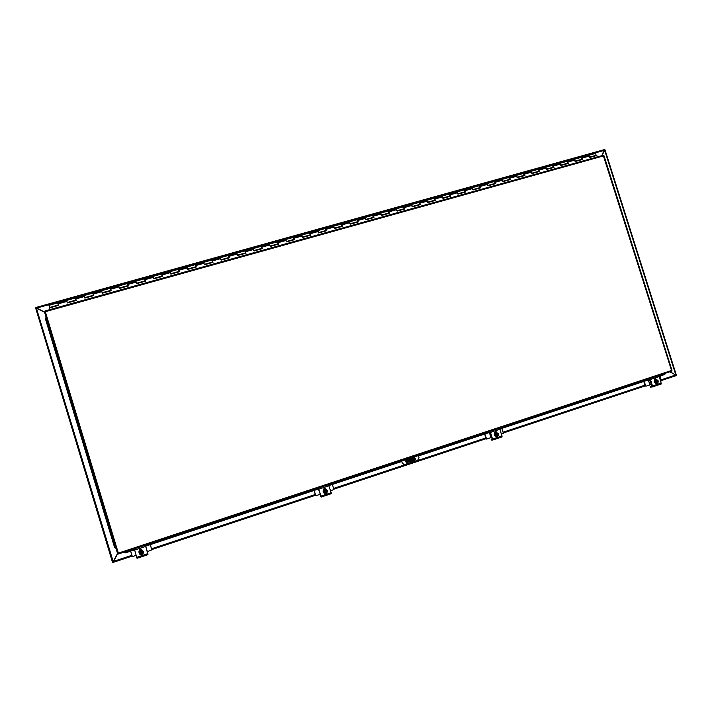 <?xml version="1.0" encoding="UTF-8"?>
<svg xmlns="http://www.w3.org/2000/svg" width="712" height="712" viewBox="0 0 712 712"><rect width="100%" height="100%" fill="white"/><g stroke="black" fill="none" stroke-linecap="round" stroke-linejoin="round"><path stroke-width="1.07" d="M405.956 460.442L407.745 461.839L406.41 461.607L405.867 460.566M406.249 461.011L414.064 458.421L415.399 458.813L413.191 459.721L413.378 460.317L415.612 459.231M413.378 460.317L407.558 461.234M407.745 461.839L411.403 460.976M414.064 458.421L413.717 457.656M413.191 459.721L411.216 460.37M412.693 459.222L413.903 458.857L412.693 459.187M413.467 459.284L409.56 460.459L413.467 459.284M44.589 312.257L35.6 307.869L36.241 307.709M36.267 307.709L113.172 561.572L117.56 553.464L113.208 561.501M112.487 562.302L35.6 307.869M675.982 375.687L661.412 380.519L675.893 375.722L675.635 375.01L676.347 375.126L675.902 375.411M670.019 371.726L675.839 375.002L604.657 150.214L601.978 155.643M604.479 149.885L605.004 149.849L604.47 150.348M36.365 308.029L36.143 307.415L36.535 308.029M601.836 155.688L604.31 149.636L36.178 307.406L604.31 149.636M44.544 312.105L36.917 308.118M604.488 150.321L36.819 308.038L44.536 312.078M117.756 553.384L113.199 562.382L132.129 556.108L113.199 562.382M661.181 379.808L675.635 375.01L669.867 371.771M113.795 560.415L116.341 556.001M402.022 460.281L404.558 460.086L404.38 459.498M402.138 460.655L401.666 460.593L402.227 463.058L401.452 460.468M417.17 455.28L417.348 455.858L418.825 455.137M402.36 463.085L404.06 464.536L404.95 464.455L417.677 460.237L419.003 457.576L418.353 455.484M415.39 459.525L406.783 462.604C405.404 461.874 405.324 461.02 406.552 460.032L414.428 457.549L415.523 459.213M402.227 463.058L403.873 464.509M417.348 455.858L404.558 460.086M406.783 462.604L414.678 460.121M415.408 458.626L414.402 457.54M45.301 311.616L118.343 553.126L117.533 553.491L44.482 311.883L45.337 311.687L45.025 310.948L45.337 311.687L603.963 155.794M45.381 318.531L114.659 547.688L45.363 318.629L46.12 317.294M115.967 548.32L114.659 547.688M134.39 549.887L125.223 552.921L123.808 552.209M125.143 552.895L134.381 549.842M145.453 546.175L318.709 488.886M329.024 485.477L401.719 461.438M418.487 455.903L490.061 432.228M499.877 428.989L649.851 379.398M659.205 376.301L664.821 374.45L659.223 376.345M665.293 373.284L664.821 374.45M145.462 546.229L318.736 488.93M329.042 485.522L401.737 461.483M418.496 455.947L490.096 432.264M499.895 429.024L649.896 379.425M118.379 553.349L118.504 553.963L118.343 553.126L671.968 370.347L671.514 371.237L118.504 553.972L118.361 553.251M118.183 553.251L117.533 553.491M45.212 311.58L45.025 310.948L603.224 155.296L671.523 370.436M45.025 310.948L603.162 155.314M139.303 550.1L140.104 549.833M141.403 549.317L139.33 550.002M136.063 555.413L132.343 556.562L130.625 551.133M150.312 544.627L151.834 549.904L147.108 551.756M151.834 549.904L150.241 544.644M147.571 553.286L145.453 545.063M147.918 553.206L145.212 545.143M139.401 549.806L139.427 550.759M141.492 554.675L142.542 554.203M134.265 548.756L137.016 558.288L147.98 554.648L137.016 558.288M139.365 550.839L139.33 550.714C139.294 549.424 139.908 548.908 141.181 549.166L141.83 550.02M142.64 554.132L141.038 554.719M139.312 552.797L139.81 551.453L139.338 552.797L142.222 551.818M139.677 552.681L141.724 551.364L142.649 551.595L142.8 552.352L139.507 553.447L142.845 552.236M142.427 552.476L140.38 553.794L139.872 553.322L140.389 553.767L142.338 553.01M139.552 553.331L139.383 552.779M142.569 551.72L141.457 550.91L142.605 551.711M142.8 552.352L142.302 553.705L142.765 552.37M139.134 552.165L140.576 550.501L142.507 550.883L142.996 552.939M139.783 552.103L139.685 552.654M139.534 553.438L140.656 554.248L142.302 553.705L141.626 554.417L139.694 554.034L139.507 553.447M141.457 550.91L139.81 551.453L140.504 550.696L141.457 550.91M138.956 551.506L142.311 550.198L143.379 553.082M141.821 554.586L139.961 554.452C138.084 551.693 138.858 550.287 142.293 550.251C144.029 551.827 143.877 553.269 141.821 554.586M141.537 549.895L139.908 550.349M141.821 549.976L140.335 550.127M324.663 488.743L325.402 488.494M319.101 490.034L318.7 488.939M325.339 488.432L323.453 489.055M320.391 494.244L315.879 495.703L314.125 490.452M315.576 495.472L314.045 490.479M332.362 484.427L333.919 489.482L330.68 490.835M318.033 488.032L320.934 496.148M318.317 487.942L321.059 496.086L321.263 497.029L320.712 496.745L320.854 495.721M325.687 489.073L325.072 488.227M325.081 493.558L326.158 493.363M331.445 493.638L321.237 497.038L331.445 493.638L328.49 484.578M323.497 489.856L324.859 488.165L325.793 489.108M326.559 493.122L325.037 493.558M320.925 496.157L320.445 495.89M323.924 492.179L327.102 491.218L323.924 492.179L323.738 491.556L326.915 490.595L325.838 489.82L326.915 490.595M326.826 490.63L326.986 491.164M323.853 491.618L324.298 490.328L323.88 491.609M327.102 491.218L326.657 492.508L327.075 491.227M324.076 492.223L325.126 493.016L324.005 492.713L323.453 490.924L324.708 489.518L326.71 489.998M324.877 492.579L326.737 491.324M326.55 490.702L326.043 490.239M325.126 493.016L326.657 492.508L326.007 493.193L325.126 493.016M326.763 491.333L325.206 492.695L324.387 492.126M324.2 491.502L325.749 490.141L326.568 490.71M325.838 489.82L324.298 490.328L324.903 489.616L325.838 489.82M324.2 492.811L324.04 492.232M324.191 493.309C322.331 491.084 322.821 489.669 325.66 489.064L326.203 489.251M325.918 493.452L324.788 493.523C322.313 491.485 322.625 490.007 325.713 489.091C327.938 490.408 328.01 491.858 325.918 493.452M324.992 489.037L323.853 489.42M324.636 489.099L323.488 489.803M495.445 432.202L496.38 431.899M489.135 432.584L489.571 433.679M490.55 433.457L489.731 433.688L490.96 437.64L491.778 437.408M496.317 431.828L494.715 432.362M489.527 433.661L490.524 433.377M490.96 437.64L486.608 439.064L484.872 434M486.145 438.877L484.641 434.071M501.853 428.375L503.384 433.261L501.497 434.142M488.93 432.157L490.31 432.7L492.232 439.233M489.527 431.365L490.47 432.38L492.562 439.099L492.633 440.043L491.378 440.016L491.12 439.179L492.214 438.797M498.525 435.085L496.389 436.687C493.808 435.068 493.879 433.626 496.611 432.353L495.686 431.499M496.567 436.812L497.118 436.607M502.12 436.892L492.633 440.043L502.12 436.892L499.966 429.238L499.005 428.232M494.769 433.136L495.863 431.499L496.896 432.398M497.643 436.358L496.202 436.678M492.197 439.242L491.12 439.188M495.401 435.299L498.507 434.365L495.401 435.299L495.214 434.703L497.056 433.288L498.32 433.768L497.305 433.012L498.32 433.768M495.792 434.587L498.008 433.875M498.097 433.848L498.258 434.356M495.472 434.712L495.881 433.483L495.507 434.703M498.507 434.365L498.115 435.593L498.489 434.373M498.195 434.471L496.932 435.788L498.142 434.471M497.955 433.875L496.994 433.288M495.694 435.299L496.682 436.073L498.115 435.593L497.474 436.26L495.659 435.308M496.932 435.788L495.979 435.201M497.305 433.012L495.881 433.483L496.397 432.807L497.305 433.012M495.774 435.869L497.474 436.26M495.356 435.86L495.241 434.151M494.813 434.133L496.397 432.807M496.264 436.687L496.264 436.687C493.683 435.068 493.754 433.626 496.478 432.353M496.611 432.353L498.587 434.676M495.766 432.442L495.249 432.584M495.668 432.478L494.733 432.994M654.728 379.478L655.832 379.113M648.116 380.012L648.596 381.089M651.249 384.56L650.038 380.742L648.694 381.08L649.896 384.898L651.631 384.524M655.191 379.051L655.725 378.998M655.77 379.051L654.417 379.496M648.507 381.053L650.385 380.573M649.896 384.898L645.855 386.224L644.138 381.329M645.25 386.091L643.782 381.445M660.006 376.087L661.493 380.795L660.798 381.276M648.169 379.514L650.145 379.834L651.969 386.153M649.193 378.606L650.43 379.469L652.486 385.957L652.432 386.919L650.572 387.097L650.296 386.296L652.005 385.717L651.382 384.551M656.037 379.487L655.12 378.722M661.288 383.973L652.432 386.919L661.288 383.973L659.303 376.541L658.039 375.687M654.479 380.244L655.396 378.677L656.446 379.514M657.176 383.403L655.859 383.67M651.916 386.171L650.323 386.305L650.554 387.088M655.289 382.273L658.324 381.356L655.289 382.273L655.102 381.694L658.137 380.778L657.185 380.039L655.85 380.475L655.512 381.65M655.788 381.561L656.865 380.297L657.95 381.392M655.476 381.659L655.227 381.125L656.295 379.852L658.119 380.787M658.324 381.356L657.968 382.531L658.306 381.365M657.007 382.709L657.959 381.463M655.699 382.228L656.642 382.976L657.968 382.531L657.345 383.181L655.654 382.237M658.03 381.454L656.953 382.709L655.966 382.139M656.865 380.297L657.852 380.875M655.752 382.789L657.345 383.181M655.129 382.842L654.595 381.178L655.227 381.125M654.595 381.178L656.295 379.852M656.322 383.661L656.081 383.679C653.545 382.353 653.474 380.965 655.859 379.505M657.924 382.584L656.268 383.661C653.723 382.291 653.661 380.902 656.108 379.487L657.568 380.137M657.986 380.831L658.128 381.374M655.245 379.647L654.408 379.977M655.218 379.656L654.417 380.039M162.194 276.532L161.455 274.058L153.133 276.372L153.756 278.445L162.042 276.025M145.195 281.267L144.91 280.323L145.195 281.267M136.633 283.02L136.82 283.599M128.08 286.028L127.786 285.085L128.089 286.028M119.438 287.808L119.652 288.378M110.85 290.825L110.262 288.876M93.503 295.658L93.21 294.715L93.539 295.649M76.042 300.526L75.445 298.559M58.464 305.421L58.153 304.469M365.042 218.005L365.683 219.447M357.549 221.601L357.095 219.679L349.458 221.797M349.387 222.358L350.01 223.808M341.831 225.971L341.368 224.049L333.679 226.185M333.625 226.745L334.24 228.196M326.016 230.377L325.544 228.445L317.801 230.599M317.757 231.151L318.362 232.619M310.094 234.809L309.613 232.868L301.817 235.04M301.79 235.592L302.386 237.069M294.074 239.268L293.584 237.327L285.726 239.517M285.726 240.06L286.304 241.546M277.947 243.762L277.44 241.813L269.528 244.011M269.545 244.563L270.115 246.049M261.713 248.274L261.197 246.325L253.232 248.541M253.267 249.084L253.819 250.588M245.382 252.822L244.848 250.873L236.82 253.107M236.873 253.641L237.416 255.154M228.935 257.406L228.392 255.448L220.302 257.7M220.382 258.233L220.907 259.747M212.372 262.016L211.82 260.058L203.677 262.319L204.291 264.375M203.774 262.853L203.659 262.319L195.489 264.597L196.272 267.036L187.719 269.421L186.927 266.973L187.559 269.038M195.711 266.653L195.141 264.695L178.703 269.261L179.469 271.717L170.862 274.12L170.088 271.655L170.72 273.728M187.051 267.498L186.927 266.973M178.935 271.325L178.356 269.358L161.793 273.96L162.559 276.425L153.89 278.846L153.125 276.372L144.776 278.695L145.533 281.169L136.802 283.599M170.221 272.18L170.088 271.655M153.285 276.888L153.125 276.372M144.936 279.229L145.07 280.866L144.607 279.327M136.695 283.198L145.07 280.866M127.786 285.085L127.306 283.545L128.098 285.005M127.938 285.637L119.456 287.879M110.574 289.882L110.876 290.825M110.529 288.796L110.841 289.802M127.297 283.545L110.404 288.244L111.125 290.754L102.279 293.21L101.567 290.701L102.199 292.685M93.156 293.629L93.334 295.266L92.907 293.7M84.701 297.483L84.141 295.542L84.79 297.527M57.583 302.929L48.941 305.332L49.617 307.326M588.423 155.892L588.628 155.314L589.207 157.21M581.668 159.203L581.366 157.334L574.477 159.248M574.166 159.853L574.37 159.283L574.949 161.179M567.375 163.19L567.063 161.312L560.122 163.235M559.828 163.84L560.015 163.27L560.602 165.175M552.984 167.195L552.663 165.309L545.686 167.258M545.401 167.854L546.166 169.198M538.512 171.218L538.183 169.34L531.152 171.289M530.885 171.886L531.633 173.239M523.943 175.277L523.605 173.39L516.529 175.357M516.28 175.953L517.019 177.315M509.294 179.353L508.938 177.466L501.818 179.451M501.577 180.038L502.307 181.409M494.546 183.465L494.181 181.569L487.008 183.562M486.786 184.15L487.506 185.529M479.701 187.594L479.336 185.698L472.109 187.701M471.905 188.288L472.617 189.677M464.767 191.75L464.393 189.846L457.113 191.875M456.926 192.454L457.629 193.842M449.744 195.934L449.352 194.029L442.027 196.067M441.858 196.645L442.544 198.043M434.623 200.143L434.222 198.239L426.844 200.286M426.684 200.864L427.369 202.27M419.404 204.38L418.994 202.466L411.563 204.531M411.42 205.109L412.097 206.525M404.087 208.643L403.66 206.729L396.183 208.812M396.059 209.381L396.718 210.805M388.672 212.933L388.236 211.019L380.706 213.111M380.6 213.68L381.249 215.113M373.159 217.258L372.714 215.335L365.131 217.436M75.775 299.565L76.086 300.508M75.659 298.497L75.962 299.512M84.123 295.551L75.561 297.928L76.255 300.464L67.293 302.956L66.608 300.42L67.266 302.413M588.744 155.287L595.73 153.347L596.024 155.216M58.197 304.451L58.509 305.404M57.788 303.463L58.259 305.03L57.859 303.445M597.226 156.969L596.825 155.492L589.723 157.468L588.628 155.314L581.766 157.227M581.579 157.325L582.736 159.408L575.447 161.437L574.37 159.283L567.455 161.197M582.149 158.607L582.024 159.168M582.532 159.47L581.944 157.752M567.268 161.304L568.425 163.395L561.092 165.442L560.015 163.27L553.055 165.202M567.829 162.603L567.713 163.146M568.221 163.457L567.615 161.713M552.877 165.317L554.016 167.409L546.638 169.465L545.579 167.284L538.575 169.234M553.429 166.626L553.322 167.142M553.82 167.462L553.197 165.709M538.388 169.349L539.527 171.441L532.104 173.514L531.054 171.325L523.996 173.283M538.931 170.666L538.842 171.174M539.34 171.494L538.708 169.732M523.818 173.408L524.94 175.508L517.473 177.591L516.431 175.383L509.329 177.359M524.352 174.743L524.272 175.223M524.762 175.561L524.13 173.79M509.151 177.484L510.273 179.593L502.752 181.685L501.72 179.477L494.573 181.462M509.676 178.837L509.605 179.29M510.095 179.638L509.463 177.867M494.395 181.596L495.507 183.705L487.934 185.814L486.919 183.589L479.719 185.592M494.947 182.913L494.858 183.393M495.338 183.749L494.707 181.969M479.55 185.734L480.644 187.843L473.035 189.962L472.02 187.728L464.776 189.739M480.102 187.042L480.004 187.514M480.484 187.888L479.808 186.117M464.607 189.899L465.692 192.009L458.03 194.145L457.033 191.893L449.735 193.922M465.541 192.053L464.883 190.238M449.575 194.091L450.643 196.201L442.935 198.345L441.947 196.085L434.596 198.132M450.126 195.382L450.029 195.836M450.5 196.236L449.877 194.438M434.445 198.319L435.504 200.41L427.743 202.573L426.773 200.303L419.368 202.368M435.361 200.455L434.676 198.639M419.217 202.573L420.267 204.655L412.453 206.836L411.492 204.558L404.042 206.622M420.133 204.7L419.448 202.875M403.9 206.854L404.932 208.928L397.073 211.117L396.121 208.83L388.61 210.912M404.799 208.963L404.158 207.13M388.485 211.17L389.5 213.226L381.588 215.433L380.644 213.128L373.088 215.229M389.375 213.262L388.681 211.455M372.972 215.522L373.96 217.552L366.004 219.768L365.069 217.454L357.46 219.572M373.853 217.587L373.159 215.772M357.362 219.919L358.332 221.904L350.322 224.138L349.396 221.815L341.733 223.942M358.225 221.939L357.46 220.133M341.653 224.36L342.597 226.291L334.533 228.534L333.625 226.194L325.909 228.338M342.499 226.318L341.822 224.485M325.856 228.863L326.763 230.697L318.647 232.958L317.748 230.608L309.978 232.771M326.274 229.851L326.47 230.359L326.158 229.94M326.666 230.724L325.873 228.917M310.129 233.296L310.824 235.138L302.653 237.416L301.772 235.049L293.94 237.23L294.777 239.606L286.553 241.893L285.69 239.526L277.805 241.715M310.352 234.284L310.548 234.791L310.405 234.266M310.735 235.165L310.076 233.313M294.323 238.743L294.519 239.259L294.207 238.769M293.931 237.799L293.905 237.238M294.706 239.624L294.074 237.737M277.813 242.285L278.632 244.1L270.355 246.405L269.492 244.02L261.553 246.227M278.009 243.282L278.383 243.753L278.089 243.255M278.561 244.118L277.911 242.258M261.589 246.797L262.372 248.63L254.042 250.953L253.196 248.55L245.204 250.775M261.954 247.749L262.141 248.274L261.865 247.776M262.319 248.648L261.473 246.824M245.248 251.336L246.014 253.187L237.63 255.519L236.793 253.116L228.739 255.35L229.54 257.771L221.103 260.12L220.284 257.7L212.176 259.96M245.613 252.297L245.8 252.822L245.533 252.315M245.96 253.205L245.328 251.318M228.926 256.943L229.344 257.406L229.095 256.89M228.81 255.911L228.721 255.359M229.504 257.788L228.632 255.955M212.256 260.512L212.959 262.39L204.469 264.757L203.659 262.319M212.345 261.553L212.781 262.016L212.55 261.5M212.933 262.399L212.051 260.574M195.649 266.199L196.103 266.653L195.889 266.137M195.595 265.149L195.48 264.597M196.245 267.045L195.64 265.113M178.845 270.88L179.317 271.325L179.121 270.8M179.46 271.726L178.694 269.261M162.398 275.927L162.203 275.277L162.398 275.927M162.55 276.434L161.793 273.96M144.438 278.784L127.653 283.456L128.391 285.948L119.598 288.396M110.698 290.434L102.145 292.694M102.127 292.623L102.306 293.21M110.049 288.342L93.041 293.068L93.753 295.587L84.844 298.07M67.151 302.36L67.337 302.947M66.581 300.428L57.966 302.822L58.642 305.368L49.617 307.878L50.125 309.524M413.797 457.905L405.974 460.486M113.395 561.439L131.889 555.307M151.567 548.783L315.283 494.502M333.59 488.423L485.851 437.942M503.064 432.237L644.965 385.183M645.197 385.904L503.295 432.976L645.188 385.895M486.082 438.69L333.83 489.197L486.082 438.681M315.514 495.267L151.807 549.575L315.514 495.267M401.728 461.064L418.38 455.564M147.624 553.713L136.651 557.362M134.461 550.118L145.435 546.487M145.159 545.276L134.194 548.899M331.249 492.695L321.059 496.086M318.914 489.108L329.113 485.744M328.641 484.641L318.46 488.014M488.93 432.175L488.761 431.623M502.058 435.94L492.562 439.099M490.47 432.38L499.966 429.238M499.334 428.241L489.847 431.374M496.869 432.317L494.68 432.647M661.35 383.012L652.486 385.957M650.43 379.469L659.303 376.541M658.52 375.633L649.664 378.562M589.34 156.079L582.354 158.02M575.065 160.049L568.043 162.007M560.7 164.045L553.633 166.012M546.255 168.068L539.135 170.043M531.713 172.108L524.557 174.102M517.081 176.175L509.881 178.187M502.361 180.278L495.107 182.29M487.542 184.399L480.244 186.428M472.634 188.547L465.292 190.585M457.629 192.721L450.242 194.768M442.535 196.912L435.103 198.986M427.333 201.14L419.858 203.223M412.043 205.394L404.523 207.495M396.655 209.675L389.081 211.784M381.169 213.983L373.551 216.11M365.585 218.317L357.913 220.453M349.895 222.687L342.169 224.832M334.106 227.075L326.336 229.237M318.22 231.498L310.387 233.678M302.217 235.948L294.35 238.137M286.117 240.425L278.196 242.632M269.919 244.937L261.936 247.153M253.606 249.467L245.569 251.71M237.185 254.042L229.095 256.284M220.658 258.634L212.514 260.904M204.015 263.262L195.827 265.54M187.265 267.926L179.015 270.222M170.408 272.616L162.105 274.921M153.427 277.333L145.07 279.665M136.339 282.094L127.929 284.435M119.135 286.874L110.663 289.232M101.816 291.697L93.281 294.065M84.372 296.548L75.784 298.933M66.812 301.434L58.17 303.837M415.577 459.418L415.399 458.813M113.164 561.661L112.612 562.079M605.004 149.849L676.347 375.126M418.807 455.262L418.656 454.781M671.968 370.347L604.025 155.768M118.504 553.963L671.585 371.21M141.581 549.495L139.294 550.554L141.608 549.531M141.688 549.646L139.303 550.607L141.661 549.611M141.635 549.566L139.294 550.581M323.408 489.331L325.607 488.832L323.417 489.278M325.615 488.859L323.417 489.473M323.408 489.429L325.615 488.85L323.408 489.375M495.757 432.193L494.707 432.433M494.698 432.478L495.828 432.202M494.68 432.584L495.988 432.202M495.899 432.202L494.689 432.531M655.886 379.505L654.39 379.692M654.39 379.638L655.12 379.443M75.196 298.034L66.608 300.42M75.855 300.135L67.204 302.547M92.676 293.175L84.141 295.542M93.334 295.266L84.755 297.661M178.979 271.423L170.738 273.72M195.773 266.751L187.603 269.02M212.443 262.105L204.344 264.366M229.015 257.495L220.978 259.729M245.471 252.911L237.505 255.127M261.82 248.363L253.926 250.562M278.063 243.842L270.24 246.014M294.198 239.348L286.438 241.51M310.227 234.88L302.538 237.025M326.158 230.448L318.531 232.575M341.974 226.042L334.418 228.152M357.7 221.663L350.206 223.755M373.319 217.32L365.888 219.385M388.841 212.995L381.481 215.051M404.265 208.705L396.958 210.734M419.591 204.433L412.346 206.453M434.818 200.197L427.636 202.199M449.948 195.987L442.828 197.963M464.981 191.795L457.923 193.762M479.924 187.639L472.928 189.588M494.778 183.5L487.836 185.44M509.525 179.397L502.645 181.311M524.192 175.312L517.366 177.217M538.762 171.254L531.998 173.141M553.251 167.222L546.54 169.091M567.642 163.217L560.985 165.068M581.944 159.239L575.349 161.072M596.309 155.234L589.616 157.103M58.259 305.03L49.591 307.45"/></g></svg>
